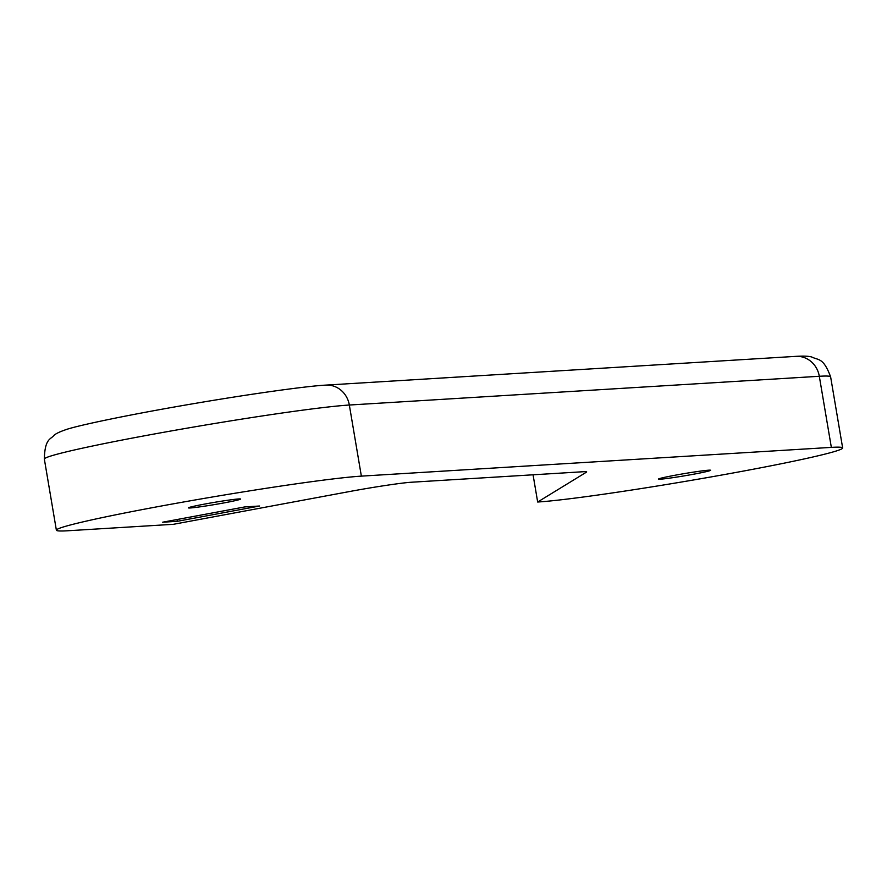 <?xml version="1.0" encoding="UTF-8"?>
<svg xmlns="http://www.w3.org/2000/svg" width="887" height="887" viewBox="0 0 887 887"><rect width="100%" height="100%" fill="white"/><g stroke="black" fill="none" stroke-linecap="round" stroke-linejoin="round"><path stroke-width="1.33" d="M177.333 521.312L259.558 506.011L244.867 506.909L162.643 522.21L177.333 521.312L177.023 519.538M674.807 475.288A26.466 1.109 -9.6 0 1 710.598 470.287A26.466 1.109 -9.6 0 1 694.199 474.101A26.466 1.109 -9.6 0 1 658.409 479.113A26.466 1.109 -9.6 0 1 674.807 475.288M204.83 504.049A26.466 1.109 -9.6 0 1 240.621 499.037A26.466 1.109 -9.6 0 1 224.223 502.862A26.466 1.109 -9.6 0 1 188.432 507.863A26.466 1.109 -9.6 0 1 204.83 504.049M537.666 502.02L586.44 472.15A48.12 2.018 -9.6 0 0 586.662 471.895A48.12 2.018 -9.6 0 0 583.269 471.729L411.313 482.24A48.12 2.018 -9.6 0 0 349.633 491.52L173.431 524.306L67.689 530.77A160.392 6.719 -9.6 0 1 56.38 530.204A160.392 6.719 -9.6 0 1 184.064 501.909A160.392 6.719 -9.6 0 1 361.364 476.131L349.334 405.026L819.311 376.276A160.392 6.719 -9.6 0 1 830.62 376.842L842.65 447.946A160.392 6.719 -9.6 0 1 714.966 476.241A160.392 6.719 -9.6 0 1 537.666 502.02L533.065 474.8M842.65 447.946A160.392 6.719 -9.6 0 0 831.341 447.381L361.364 476.131M56.38 530.204L44.35 459.1A160.392 6.719 -9.6 0 1 172.034 430.805A160.392 6.719 -9.6 0 1 349.334 405.026A24.06 22.386 -93.5 0 0 325.839 385.113L795.816 356.363A24.06 22.386 86.5 0 1 819.311 376.276L831.341 447.381M44.35 459.1C44.771 438.045 51.047 439.398 53.974 435.329C55.936 433.61 59.773 431.769 65.494 429.796C77.28 425.461 133.172 413.852 196.737 403.13C254.436 393.329 308.133 385.978 325.839 385.113M795.816 356.363C803.744 355.909 809.055 356.13 811.771 357.017C818.69 360.477 823.313 357.35 830.62 376.842"/></g></svg>
